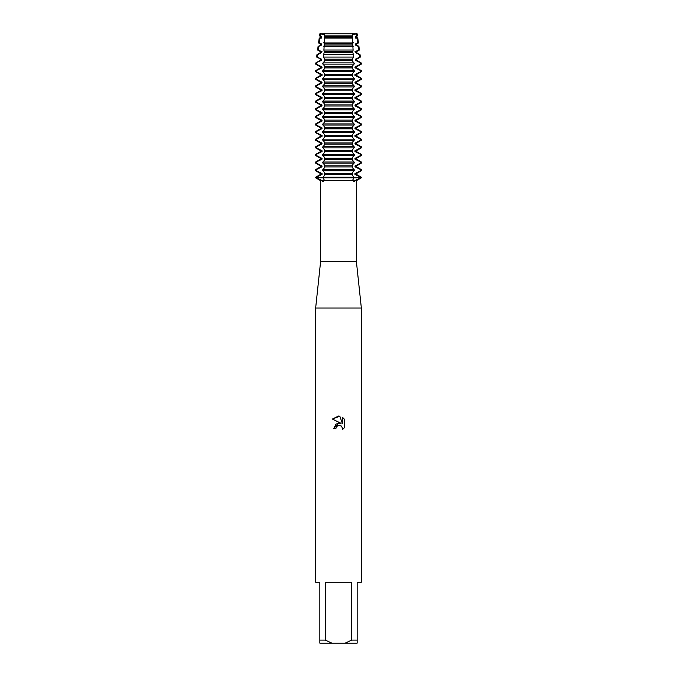 <?xml version="1.0" encoding="UTF-8"?>
<svg xmlns="http://www.w3.org/2000/svg" width="677" height="677" viewBox="0 0 677 677"><rect width="100%" height="100%" fill="white"/><g stroke="black" fill="none" stroke-linecap="round" stroke-linejoin="round"><path stroke-width="1.02" d="M354.063 177.797L360.765 177.797L354.74 180.657L354.003 181.732L352.734 180.107L354.063 177.239L322.937 177.239L324.266 180.107L322.997 181.732L322.26 180.657L316.235 177.797L354.063 177.797L316.235 177.797L315.651 177.239L320.323 174.548L321.524 174.548L321.524 173.43L320.323 173.43L315.651 170.739L316.235 170.739L316.235 169.622L315.651 169.622L320.323 166.931L321.524 166.931L321.524 165.814L320.323 165.814L315.651 163.123L316.235 163.123L316.235 162.006L315.651 162.006L320.323 159.315L321.524 159.315L321.524 158.198L320.323 158.198L315.651 155.507L316.235 155.507L316.235 154.39L315.651 154.39L320.323 151.699L321.524 151.699L321.524 150.582L320.323 150.582L315.651 147.891L316.235 147.891L316.235 146.774L315.651 146.774L320.323 144.083L321.524 144.083L321.524 142.965L320.323 142.965L315.651 140.274L316.235 140.274L316.235 139.157L315.651 139.157L320.323 136.466L321.524 136.466L321.524 135.349L320.323 135.349L315.651 132.658L316.235 132.658L316.235 131.541L315.651 131.541L320.323 128.85L321.524 128.85L321.524 127.733L320.323 127.733L315.651 125.042L316.235 125.042L316.235 123.925L315.651 123.925L320.323 121.234L321.524 121.234L321.524 120.117L320.323 120.117L315.651 117.426L316.235 117.426L316.235 116.309L315.651 116.309L320.323 113.618L321.524 113.618L321.524 112.5L320.323 112.5L315.651 109.809L316.235 109.809L316.235 108.692L315.651 108.692L320.323 106.001L321.524 106.001L321.524 104.884L320.323 104.884L315.651 102.193L316.235 102.193L316.235 101.076L315.651 101.076L320.323 98.385L321.524 98.385L321.524 97.268L320.323 97.268L315.651 94.577L316.235 94.577L316.235 93.46L315.651 93.46L320.323 90.769L321.524 90.769L321.524 89.652L320.323 89.652L315.651 86.961L316.235 86.961L316.235 85.844L315.651 85.844L320.323 83.153L321.524 83.153L321.524 82.035L320.323 82.035L315.651 79.344L316.235 79.344L316.235 78.227L315.651 78.227L320.323 75.536L321.524 75.536L321.524 74.419L320.323 74.419L315.651 71.728L316.235 71.728L316.235 70.611L315.651 70.611L320.323 67.92L321.524 67.92L321.524 66.803L320.323 66.803L315.677 64.12L316.261 64.12L316.43 62.885L315.846 62.885L320.323 60.304L321.524 60.304L321.524 59.187L317.234 57.063L317.572 54.617L316.971 54.617L320.323 52.688L321.524 52.688L321.524 51.57L320.323 51.57L317.598 50.005L318.241 50.005L318.782 46.349L318.097 46.349L321.524 45.071L321.524 43.954L319.299 42.939L320.069 38.09L319.222 38.09L321.524 37.455L321.524 36.338L320.441 35.881L320.796 33.85L357.194 33.85L357.473 35.881L356.677 36.338L356.677 37.455L357.778 38.09L356.931 38.09L357.701 42.939L358.438 42.939L356.677 43.954L356.677 45.071L358.903 46.349L358.218 46.349L358.759 50.005L359.402 50.005L356.677 51.57L356.677 52.688L360.029 54.617L359.428 54.617L359.766 57.063L360.359 57.063L356.677 59.187L356.677 60.304L361.154 62.885L360.57 62.885L360.739 64.12L361.323 64.12L356.677 66.803L356.677 67.92L361.349 70.611L360.765 70.611L360.765 71.728L361.349 71.728L356.677 74.419L356.677 75.536L361.349 78.227L360.765 78.227L360.765 79.344L361.349 79.344L356.677 82.035L356.677 83.153L361.349 85.844L360.765 85.844L360.765 86.961L361.349 86.961L356.677 89.652L356.677 90.769L361.349 93.46L360.765 93.46L360.765 94.577L361.349 94.577L356.677 97.268L356.677 98.385L361.349 101.076L360.765 101.076L360.765 102.193L361.349 102.193L356.677 104.884L356.677 106.001L361.349 108.692L360.765 108.692L360.765 109.809L361.349 109.809L356.677 112.5L356.677 113.618L361.349 116.309L360.765 116.309L360.765 117.426L361.349 117.426L356.677 120.117L356.677 121.234L361.349 123.925L360.765 123.925L360.765 125.042L361.349 125.042L356.677 127.733L356.677 128.85L361.349 131.541L360.765 131.541L360.765 132.658L361.349 132.658L356.677 135.349L356.677 136.466L361.349 139.157L360.765 139.157L360.765 140.274L361.349 140.274L356.677 142.965L356.677 144.083L361.349 146.774L360.765 146.774L360.765 147.891L361.349 147.891L356.677 150.582L356.677 151.699L361.349 154.39L360.765 154.39L360.765 155.507L361.349 155.507L356.677 158.198L356.677 159.315L361.349 162.006L360.765 162.006L360.765 163.123L361.349 163.123L356.677 165.814L356.677 166.931L361.349 169.622L360.765 169.622L360.765 170.739L361.349 170.739L356.677 173.43L356.677 174.548L361.349 177.239L360.765 177.239L361.349 177.797L354.063 177.797M356.787 33.647C353.859 34.696 352.463 34.696 352.59 33.647C352.463 34.696 353.859 34.696 356.787 33.647M322.26 180.657L320.602 180.657L320.602 261.576L356.398 261.576L361.349 308.035L361.349 582.22L357.16 582.22L357.16 640.103L351.685 640.103L345.126 643.15L357.16 643.15L357.16 640.103M354.74 180.657L356.398 180.657L356.398 261.576M323.868 180.657L353.132 180.657M320.602 261.576L315.651 308.035L361.349 308.035M335.927 428.448L336.274 426.959L335.927 428.448L333.769 428.448L338.5 423.04L341.115 423.362L332.39 419.055L338.5 416.042L339.829 416.186L342.494 423.861L342.494 417.286L344.61 419.427L344.61 427.542L342.156 429.895L342.503 428.423L341.538 426.104L338.5 425.224L341.538 426.104L342.503 428.423L342.156 429.895L344.61 427.542M345.126 643.15L331.874 643.15L325.315 640.103L325.315 582.22L351.685 582.22L351.685 640.103M341.115 423.362L336.088 423.971L333.769 428.448M337.036 425.968L338.483 425.224L336.274 426.959M344.61 419.427L342.494 417.294M339.829 416.186L332.39 419.055M324.41 33.647C324.537 34.696 323.141 34.696 320.213 33.647C323.141 34.696 324.537 34.696 324.41 33.647M319.806 33.85L320.796 33.85L319.806 33.85L319.527 35.881L320.441 35.881M315.651 177.239L315.651 177.797L320.602 180.657M315.651 308.035L315.651 582.22L319.84 582.22L319.84 643.15L331.874 643.15M319.84 640.103L325.315 640.103M315.567 177.628L322.066 174.353M320.323 174.548L320.323 173.43M322.066 173.625L315.567 170.35M315.567 170.012L322.066 166.737M320.323 166.931L320.323 165.814M322.066 166.009L315.567 162.734M315.567 162.395L322.066 159.12M320.323 159.315L320.323 158.198M322.066 158.393L315.567 155.118M315.567 154.779L322.066 151.504M320.323 151.699L320.323 150.582M322.066 150.776L315.567 147.501M315.567 147.163L322.066 143.888M320.323 144.083L320.323 142.965M322.066 143.16L315.567 139.885M315.567 139.547L322.066 136.272M320.323 136.466L320.323 135.349M322.066 135.544L315.567 132.269M315.567 131.93L322.066 128.655M320.323 128.85L320.323 127.733M322.066 127.928L315.567 124.653M315.567 124.314L322.066 121.039M320.323 121.234L320.323 120.117M322.066 120.311L315.567 117.036M315.567 116.698L322.066 113.423M320.323 113.618L320.323 112.5M322.066 112.695L315.567 109.42M315.567 109.082L322.066 105.807M320.323 106.001L320.323 104.884M322.066 105.079L315.567 101.804M315.567 101.465L322.066 98.19M320.323 98.385L320.323 97.268M322.066 97.463L315.567 94.188M315.567 93.849L322.066 90.574M320.323 90.769L320.323 89.652M322.066 89.846L315.567 86.571M315.567 86.233L322.066 82.958M320.323 83.153L320.323 82.035M322.066 82.23L315.567 78.955M315.567 78.617L322.066 75.342M320.323 75.536L320.323 74.419M322.066 74.614L315.567 71.339M315.567 71L322.066 67.725M320.323 67.92L320.323 66.803M322.066 66.998L315.567 63.723M315.677 64.12L315.846 62.885L321.524 60.304M320.323 60.304L320.323 59.187L321.524 59.187M320.323 59.187L317.234 57.063M317.572 54.617L321.524 52.688M320.323 52.688L320.323 51.57M322.066 51.765L317.936 49.836M318.782 46.349L321.524 45.071M320.323 45.071L320.323 43.954L321.524 43.954M320.323 43.954L318.562 42.939L319.299 42.939M361.433 170.35L354.934 173.625M356.677 174.548L355.476 174.548L355.476 173.43L356.677 173.43M338.5 170.739L354.063 170.739L354.063 169.622L322.937 169.622L322.937 170.739L338.5 170.739M356.677 165.814L355.476 165.814L355.476 166.931L356.677 166.931M354.934 166.737L361.433 170.012M354.934 174.353L361.433 177.628M361.433 162.734L354.934 166.009M338.5 163.123L354.063 163.123L354.063 162.006L322.937 162.006L322.937 163.123L338.5 163.123M356.677 158.198L355.476 158.198L355.476 159.315L356.677 159.315M354.934 159.12L361.433 162.395M361.433 155.118L354.934 158.393M338.5 155.507L354.063 155.507L354.063 154.39L322.937 154.39L322.937 155.507L338.5 155.507M356.677 150.582L355.476 150.582L355.476 151.699L356.677 151.699M354.934 151.504L361.433 154.779M361.433 147.501L354.934 150.776M338.5 147.891L354.063 147.891L354.063 146.774L322.937 146.774L322.937 147.891L338.5 147.891M356.677 142.965L355.476 142.965L355.476 144.083L356.677 144.083M354.934 143.888L361.433 147.163M361.433 139.885L354.934 143.16M338.5 140.274L354.063 140.274L354.063 139.157L322.937 139.157L322.937 140.274L338.5 140.274M356.677 135.349L355.476 135.349L355.476 136.466L356.677 136.466M354.934 136.272L361.433 139.547M361.433 132.269L354.934 135.544M338.5 132.658L354.063 132.658L354.063 131.541L322.937 131.541L322.937 132.658L338.5 132.658M356.677 127.733L355.476 127.733L355.476 128.85L356.677 128.85M354.934 128.655L361.433 131.93M361.433 124.653L354.934 127.928M338.5 125.042L354.063 125.042L354.063 123.925L322.937 123.925L322.937 125.042L338.5 125.042M356.677 120.117L355.476 120.117L355.476 121.234L356.677 121.234M354.934 121.039L361.433 124.314M361.433 117.036L354.934 120.311M338.5 117.426L354.063 117.426L354.063 116.309L322.937 116.309L322.937 117.426L338.5 117.426M356.677 112.5L355.476 112.5L355.476 113.618L356.677 113.618M354.934 113.423L361.433 116.698M361.433 109.42L354.934 112.695M338.5 109.809L354.063 109.809L354.063 108.692L322.937 108.692L322.937 109.809L338.5 109.809M356.677 104.884L355.476 104.884L355.476 106.001L356.677 106.001M354.934 105.807L361.433 109.082M361.433 101.804L354.934 105.079M338.5 102.193L354.063 102.193L354.063 101.076L322.937 101.076L322.937 102.193L338.5 102.193M356.677 97.268L355.476 97.268L355.476 98.385L356.677 98.385M354.934 98.19L361.433 101.465M361.433 94.188L354.934 97.463M338.5 94.577L354.063 94.577L354.063 93.46L322.937 93.46L322.937 94.577L338.5 94.577M356.677 89.652L355.476 89.652L355.476 90.769L356.677 90.769M354.934 90.574L361.433 93.849M361.433 86.571L354.934 89.846M338.5 86.961L354.063 86.961L354.063 85.844L322.937 85.844L322.937 86.961L338.5 86.961M356.677 82.035L355.476 82.035L355.476 83.153L356.677 83.153M354.934 82.958L361.433 86.233M361.433 78.955L354.934 82.23M338.5 79.344L354.063 79.344L354.063 78.227L322.937 78.227L322.937 79.344L338.5 79.344M356.677 74.419L355.476 74.419L355.476 75.536L356.677 75.536M354.934 75.342L361.433 78.617M361.433 71.339L354.934 74.614M338.5 71.728L354.063 71.728L354.063 70.611L322.937 70.611L322.937 71.728L338.5 71.728M356.677 66.803L355.476 66.803L355.476 67.92L356.677 67.92M354.934 67.725L361.433 71M361.433 63.723L354.934 66.998M338.5 64.12L354.046 64.12L353.944 62.885L323.056 62.885L322.954 64.12L338.5 64.12M359.766 57.063L355.476 59.187L355.476 60.304L356.677 60.304M355.476 60.304L360.57 62.885M355.476 59.187L356.677 59.187M323.488 57.063L353.512 57.063L353.343 54.617L323.657 54.617L323.488 57.063L324.435 58.899L324.435 60.6M356.677 51.57L355.476 51.57L355.476 52.688L356.677 52.688M355.476 52.688L359.428 54.617M359.064 49.836L354.934 51.765M338.5 50.005L353.072 50.005L352.886 46.349L324.114 46.349L323.928 50.005L338.5 50.005M357.701 42.939L355.476 43.954L355.476 45.071L356.677 45.071M355.476 45.071L358.218 46.349M355.476 43.954L356.677 43.954M338.5 42.939L352.751 42.939L352.607 38.09L324.393 38.09L324.249 42.939L338.5 42.939M321.643 38.09L320.069 38.09L321.524 37.455M357.194 33.85L356.204 33.85L356.559 35.881L355.476 36.338L355.476 37.455L356.677 37.455M355.476 37.455L356.931 38.09L355.357 38.09M320.323 37.455L320.323 36.338L321.524 36.338M355.476 36.338L356.677 36.338M320.323 36.338L319.527 35.881M356.559 35.881L357.473 35.881M352.565 33.85L324.435 33.85L324.427 35.881L352.573 35.881L352.565 33.918M352.607 38.09L352.615 36.338L324.385 36.338L324.427 35.881L324.393 38.09M323.809 42.219L324.275 44.149M324.435 43.666L324.435 45.367M324.275 44.877L323.809 46.806M323.809 49.836L324.275 51.765M324.435 51.283L323.657 54.617M324.275 60.109C324.706 60.879 324.114 61.971 322.497 63.384M322.497 63.723C324.114 65.136 324.706 66.228 324.275 66.998M324.435 66.515L324.435 68.216M324.275 67.725C324.706 68.495 324.114 69.587 322.497 71M322.497 71.339C324.114 72.752 324.706 73.844 324.275 74.614M324.435 74.131L324.435 75.832M324.275 75.342C324.706 76.112 324.114 77.203 322.497 78.617M322.497 78.955C324.114 80.368 324.706 81.46 324.275 82.23M324.435 81.748L324.435 83.449M324.275 82.958C324.706 83.728 324.114 84.82 322.497 86.233M322.497 86.571C324.114 87.985 324.706 89.076 324.275 89.846M324.435 89.364L324.435 91.065M324.275 90.574C324.706 91.344 324.114 92.436 322.497 93.849M322.497 94.188C324.114 95.601 324.706 96.693 324.275 97.463M324.435 96.98L324.435 98.681M324.275 98.19C324.706 98.96 324.114 100.052 322.497 101.465M322.497 101.804C324.114 103.217 324.706 104.309 324.275 105.079M324.435 104.596L324.435 106.297M324.275 105.807C324.706 106.577 324.114 107.668 322.497 109.082M322.497 109.42C324.114 110.833 324.706 111.925 324.275 112.695M324.435 112.213L324.435 113.914M324.275 113.423C324.706 114.193 324.114 115.285 322.497 116.698M322.497 117.036C324.114 118.45 324.706 119.541 324.275 120.311M324.435 119.829L324.435 121.53M324.275 121.039C324.706 121.809 324.114 122.901 322.497 124.314M322.497 124.653C324.114 126.066 324.706 127.158 324.275 127.928M324.435 127.445L324.435 129.146M324.275 128.655C324.706 129.425 324.114 130.517 322.497 131.93M322.497 132.269C324.114 133.682 324.706 134.774 324.275 135.544M324.435 135.061L324.435 136.762M324.275 136.272C324.706 137.042 324.114 138.133 322.497 139.547M322.497 139.885C324.114 141.298 324.706 142.39 324.275 143.16M324.435 142.678L324.435 144.379M324.275 143.888C324.706 144.658 324.114 145.75 322.497 147.163M322.497 147.501C324.114 148.915 324.706 150.006 324.275 150.776M324.435 150.294L324.435 151.995M324.275 151.504C324.706 152.274 324.114 153.366 322.497 154.779M322.497 155.118C324.114 156.531 324.706 157.623 324.275 158.393M324.435 157.91L324.435 159.611M324.275 159.12C324.706 159.89 324.114 160.982 322.497 162.395M322.497 162.734C324.114 164.147 324.706 165.239 324.275 166.009M324.435 165.526L324.435 167.227M324.275 166.737C324.706 167.507 324.114 168.598 322.497 170.012M322.497 170.35C324.114 171.763 324.706 172.855 324.275 173.625M324.435 173.143L324.435 174.844M324.275 174.353C324.706 175.123 324.114 176.215 322.497 177.628M354.503 177.628C352.886 176.215 352.294 175.123 352.725 174.353M352.565 174.844L352.565 173.143M352.725 173.625C352.294 172.855 352.886 171.763 354.503 170.35M354.503 170.012C352.886 168.598 352.294 167.507 352.725 166.737M352.565 167.227L352.565 165.526M352.725 166.009C352.294 165.239 352.886 164.147 354.503 162.734M354.503 162.395C352.886 160.982 352.294 159.89 352.725 159.12M352.565 159.611L352.565 157.91M352.725 158.393C352.294 157.623 352.886 156.531 354.503 155.118M354.503 154.779C352.886 153.366 352.294 152.274 352.725 151.504M352.565 151.995L352.565 150.294M352.725 150.776C352.294 150.006 352.886 148.915 354.503 147.501M354.503 147.163C352.886 145.75 352.294 144.658 352.725 143.888M352.565 144.379L352.565 142.678M352.725 143.16C352.294 142.39 352.886 141.298 354.503 139.885M354.503 139.547C352.886 138.133 352.294 137.042 352.725 136.272M352.565 136.762L352.565 135.061M352.725 135.544C352.294 134.774 352.886 133.682 354.503 132.269M354.503 131.93C352.886 130.517 352.294 129.425 352.725 128.655M352.565 129.146L352.565 127.445M352.725 127.928C352.294 127.158 352.886 126.066 354.503 124.653M354.503 124.314C352.886 122.901 352.294 121.809 352.725 121.039M352.565 121.53L352.565 119.829M352.725 120.311C352.294 119.541 352.886 118.45 354.503 117.036M354.503 116.698C352.886 115.285 352.294 114.193 352.725 113.423M352.565 113.914L352.565 112.213M352.725 112.695C352.294 111.925 352.886 110.833 354.503 109.42M354.503 109.082C352.886 107.668 352.294 106.577 352.725 105.807M352.565 106.297L352.565 104.596M352.725 105.079C352.294 104.309 352.886 103.217 354.503 101.804M354.503 101.465C352.886 100.052 352.294 98.96 352.725 98.19M352.565 98.681L352.565 96.98M352.725 97.463C352.294 96.693 352.886 95.601 354.503 94.188M354.503 93.849C352.886 92.436 352.294 91.344 352.725 90.574M352.565 91.065L352.565 89.364M352.725 89.846C352.294 89.076 352.886 87.985 354.503 86.571M354.503 86.233C352.886 84.82 352.294 83.728 352.725 82.958M352.565 83.449L352.565 81.748M352.725 82.23C352.294 81.46 352.886 80.368 354.503 78.955M354.503 78.617C352.886 77.203 352.294 76.112 352.725 75.342M352.565 75.832L352.565 74.131M352.725 74.614C352.294 73.844 352.886 72.752 354.503 71.339M354.503 71C352.886 69.587 352.294 68.495 352.725 67.725M352.565 68.216L352.565 66.515M352.725 66.998C352.294 66.228 352.886 65.136 354.503 63.723M354.503 63.384C352.886 61.971 352.294 60.879 352.725 60.109M352.565 60.6L352.565 58.899L353.512 57.063M353.343 54.617L352.565 51.283M352.725 51.765L353.191 49.836M353.191 46.806L352.725 44.877M352.565 45.367L352.565 43.666M352.725 44.149L353.191 42.219M352.615 36.338L352.573 35.881L352.615 36.338M324.385 37.455L352.615 37.455M324.385 43.954L352.615 43.954M324.385 45.071L352.615 45.071M324.385 51.57L352.615 51.57M324.385 52.688L352.615 52.688M324.385 59.187L352.615 59.187M324.385 60.304L352.615 60.304M324.385 66.803L352.615 66.803M324.385 67.92L352.615 67.92M324.385 74.419L352.615 74.419M324.385 75.536L352.615 75.536M324.385 82.035L352.615 82.035M324.385 83.153L352.615 83.153M324.385 89.652L352.615 89.652M324.385 90.769L352.615 90.769M324.385 97.268L352.615 97.268M324.385 98.385L352.615 98.385M324.385 104.884L352.615 104.884M324.385 106.001L352.615 106.001M324.385 112.5L352.615 112.5M324.385 113.618L352.615 113.618M324.385 120.117L352.615 120.117M324.385 121.234L352.615 121.234M324.385 127.733L352.615 127.733M324.385 128.85L352.615 128.85M324.385 135.349L352.615 135.349M324.385 136.466L352.615 136.466M324.385 142.965L352.615 142.965M324.385 144.083L352.615 144.083M324.385 150.582L352.615 150.582M324.385 151.699L352.615 151.699M324.385 158.198L352.615 158.198M324.385 159.315L352.615 159.315M324.385 165.814L352.615 165.814M324.385 166.931L352.615 166.931M324.385 174.548L352.615 174.548M324.385 173.43L352.615 173.43M356.398 180.657L361.349 177.797L361.349 177.239M357.778 38.09L358.438 42.939M358.903 46.349L359.402 50.005M360.029 54.617L360.359 57.063M361.154 62.885L361.323 64.12M361.349 70.611L361.349 71.728M361.349 78.227L361.349 79.344M361.349 85.844L361.349 86.961M361.349 93.46L361.349 94.577M361.349 101.076L361.349 102.193M361.349 108.692L361.349 109.809M361.349 116.309L361.349 117.426M361.349 123.925L361.349 125.042M361.349 131.541L361.349 132.658M361.349 139.157L361.349 140.274M361.349 146.774L361.349 147.891M361.349 154.39L361.349 155.507M361.349 162.006L361.349 163.123M361.349 169.622L361.349 170.739M316.971 54.617L316.641 57.063M318.097 46.349L317.598 50.005M319.222 38.09L318.562 42.939M315.651 169.622L315.651 170.739M315.651 162.006L315.651 163.123M315.651 154.39L315.651 155.507M315.651 146.774L315.651 147.891M315.651 139.157L315.651 140.274M315.651 131.541L315.651 132.658M315.651 123.925L315.651 125.042M315.651 116.309L315.651 117.426M315.651 108.692L315.651 109.809M315.651 101.076L315.651 102.193M315.651 93.46L315.651 94.577M315.651 85.844L315.651 86.961M315.651 78.227L315.651 79.344M315.651 70.611L315.651 71.728"/></g></svg>
